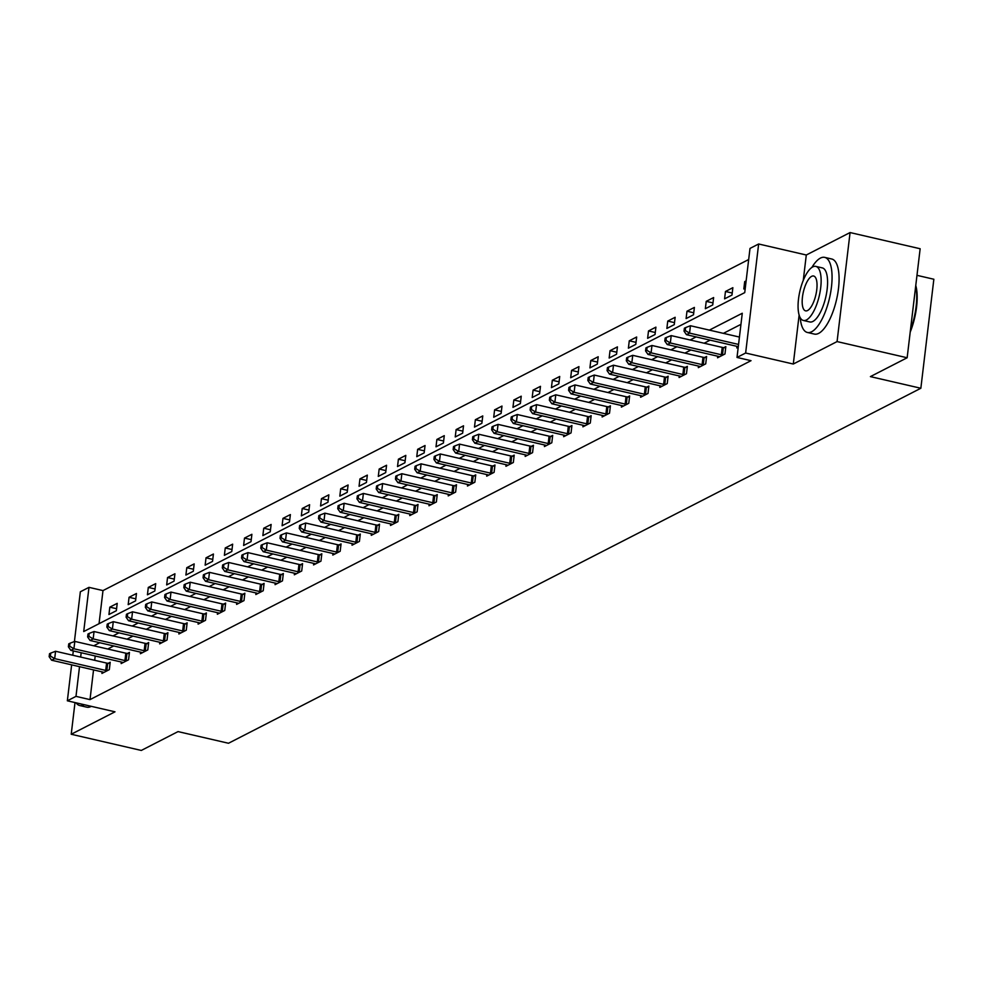 <?xml version="1.0" encoding="UTF-8"?>
<svg xmlns="http://www.w3.org/2000/svg" width="983" height="983" viewBox="0 0 983 983"><rect width="100%" height="100%" fill="white"/><g stroke="black" fill="none" stroke-linecap="round" stroke-linejoin="round"><path stroke-width="1.47" d="M74.413 641.555L80.348 591.778L88.986 587.355L83.715 631.553L744.733 292.615L750.004 248.416L758.643 243.993L745.642 353.02L737.004 357.443L742.276 313.245L709.37 330.116M799.13 315.064L793.293 364.029L837.074 341.58L907.149 357.763L920.149 248.748L850.074 232.553L806.293 255.002L758.643 243.993M916.979 275.338L933.85 279.246L920.85 388.26L228.498 743.259L178.046 731.598L141.294 750.447L71.218 734.252L114.999 711.815L67.348 700.805L71.636 664.84M748.677 259.524L102.994 590.586L88.986 587.355M837.074 341.58L850.074 232.553M75.003 702.562L71.218 734.252M102.994 590.586L99.05 623.689M108.941 614.51L116.35 610.713L117.223 603.353L109.826 607.15L108.941 614.51M128.183 604.643L135.58 600.859L136.465 593.486L129.068 597.283L128.183 604.643M147.425 594.789L154.822 590.992L155.707 583.619L148.298 587.416L147.425 594.789M166.668 584.922L174.065 581.125L174.937 573.765L167.54 577.549L166.668 584.922M185.898 575.055L193.307 571.258L194.179 563.898L186.782 567.695L185.898 575.055M205.14 565.188L212.537 561.391L213.422 554.031L206.025 557.828L205.14 565.188M224.382 555.321L231.779 551.537L232.652 544.164L225.254 547.961L224.382 555.321M243.612 545.467L251.021 541.67L251.894 534.297L244.497 538.094L243.612 545.467M262.854 535.6L270.251 531.803L271.136 524.443L263.739 528.227L262.854 535.6M282.096 525.733L289.493 521.936L290.378 514.576L282.969 518.373L282.096 525.733M301.339 515.866L308.736 512.069L309.608 504.709L302.211 508.506L301.339 515.866M320.569 505.999L327.978 502.215L328.85 494.842L321.453 498.639L320.569 505.999M339.811 496.145L347.208 492.348L348.093 484.975L340.696 488.772L339.811 496.145M359.053 486.278L366.45 482.481L367.323 475.121L359.925 478.905L359.053 486.278M378.283 476.411L385.692 472.614L386.565 465.254L379.168 469.038L378.283 476.411M397.525 466.544L404.922 462.747L405.807 455.387L398.41 459.184L397.525 466.544M416.767 456.677L424.164 452.893L425.049 445.52L417.64 449.317L416.767 456.677M436.01 446.823L443.407 443.026L444.279 435.653L436.882 439.45L436.01 446.823M455.24 436.956L462.649 433.159L463.521 425.799L456.124 429.583L455.24 436.956M474.482 427.089L481.879 423.292L482.764 415.932L475.367 419.716L474.482 427.089M493.724 417.222L501.121 413.425L501.994 406.065L494.596 409.862L493.724 417.222M512.954 407.355L520.363 403.571L521.236 396.198L513.839 399.995L512.954 407.355M532.196 397.501L539.593 393.704L540.478 386.331L533.081 390.128L532.196 397.501M551.438 387.634L558.836 383.837L559.72 376.464L552.311 380.261L551.438 387.634M570.681 377.767L578.078 373.97L578.95 366.61L571.553 370.394L570.681 377.767M589.911 367.9L597.308 364.103L598.192 356.743L590.795 360.54L589.911 367.9M609.153 358.033L616.55 354.249L617.435 346.876L610.025 350.673L609.153 358.033M628.395 348.179L635.792 344.382L636.665 337.009L629.267 340.806L628.395 348.179M647.625 338.312L655.034 334.515L655.907 327.142L648.51 330.939L647.625 338.312M666.867 328.445L674.264 324.648L675.149 317.288L667.752 321.072L666.867 328.445M686.109 318.578L693.506 314.781L694.391 307.421L686.982 311.218L686.109 318.578M705.352 308.711L712.749 304.927L713.621 297.554L706.224 301.351L705.352 308.711M724.582 298.857L731.979 295.06L732.863 287.687L725.466 291.484L724.582 298.857M746.134 280.88L744.696 281.617L743.824 288.99L745.261 288.252M93.545 669.902L90.006 699.613L751.024 360.675L737.004 357.443M740.949 324.341L723.39 333.348M710.131 340.155L704.147 343.214M690.889 350.009L684.918 353.081M671.647 359.876L665.675 362.948M652.417 369.743L646.433 372.815M633.175 379.61L627.191 382.67M613.933 389.477L607.961 392.536M594.703 399.344L588.719 402.403M575.46 409.198L569.476 412.27M556.218 419.065L550.247 422.137M536.976 428.932L531.004 431.992M517.746 438.799L511.762 441.859M498.504 448.666L492.52 451.725M479.262 458.52L473.29 461.592M460.032 468.387L454.048 471.459M440.789 478.254L434.805 481.314M421.547 488.121L415.576 491.181M402.305 497.988L396.333 501.047M383.075 507.842L377.091 510.914M363.833 517.709L357.849 520.781M344.591 527.576L338.619 530.636M325.361 537.443L319.377 540.503M306.118 547.31L300.134 550.369M286.876 557.164L280.905 560.236M267.634 567.031L261.662 570.103M248.404 576.898L242.42 579.958M229.162 586.765L223.178 589.825M209.92 596.632L203.948 599.691M190.69 606.486L184.706 609.558M171.447 616.353L165.463 619.425M152.205 626.22L146.234 629.28M132.963 636.087L126.991 639.147M113.733 645.954L107.749 649.013M95.204 655.98L94.687 660.306M102.109 671.88L101.925 673.441L109.322 669.644L110.194 662.284L108.204 663.304M121.339 662.014L121.155 663.574L128.564 659.79L129.437 652.417L127.446 653.437M140.581 652.159L140.397 653.72L147.794 649.923L148.679 642.55L146.676 643.582M159.824 642.292L159.639 643.853L167.036 640.056L167.909 632.696L165.918 633.716M179.066 632.425L178.869 633.986L186.279 630.189L187.151 622.829L185.16 623.849M198.296 622.558L198.111 624.119L205.508 620.322L206.393 612.962L204.39 613.982M217.538 612.692L217.354 614.252L224.751 610.468L225.635 603.095L223.632 604.115M236.78 602.825L236.596 604.398L243.993 600.601L244.865 593.228L242.875 594.26M256.01 592.97L255.826 594.531L263.223 590.734L264.108 583.374L262.117 584.394M275.252 583.103L275.068 584.664L282.465 580.867L283.35 573.507L281.347 574.527M294.495 573.236L294.31 574.797L301.707 571L302.58 563.64L300.589 564.66M313.737 563.37L313.54 564.93L320.95 561.146L321.822 553.773L319.831 554.793M332.967 553.503L332.782 555.076L340.179 551.279L341.064 543.906L339.061 544.938M352.209 543.648L352.025 545.209L359.422 541.412L360.306 534.052L358.304 535.071M371.451 533.781L371.267 535.342L378.664 531.545L379.536 524.185L377.546 525.205M390.681 523.914L390.497 525.475L397.894 521.678L398.779 514.318L396.788 515.338M409.923 514.048L409.739 515.608L417.136 511.824L418.021 504.451L416.018 505.471M429.166 504.181L428.981 505.754L436.378 501.957L437.251 494.584L435.26 495.616M448.408 494.326L448.211 495.887L455.62 492.09L456.493 484.73L454.502 485.749M467.638 484.459L467.453 486.02L474.85 482.223L475.735 474.863L473.732 475.883M486.88 474.592L486.696 476.153L494.093 472.356L494.977 464.996L492.974 466.016M506.122 464.726L505.938 466.286L513.335 462.501L514.207 455.129L512.217 456.149M525.352 454.859L525.168 456.431L532.565 452.635L533.45 445.262L531.447 446.294M544.594 445.004L544.41 446.565L551.807 442.768L552.692 435.395L550.689 436.427M563.837 435.137L563.652 436.698L571.049 432.901L571.922 425.541L569.931 426.561M583.079 425.27L582.882 426.831L590.291 423.034L591.164 415.674L589.173 416.694M602.309 415.404L602.124 416.964L609.521 413.179L610.406 405.807L608.403 406.827M621.551 405.537L621.367 407.109L628.764 403.313L629.648 395.94L627.645 396.972M640.793 395.682L640.609 397.243L648.006 393.446L648.878 386.073L646.888 387.105M660.023 385.815L659.839 387.376L667.236 383.579L668.121 376.219L666.118 377.239M679.265 375.948L679.081 377.509L686.478 373.712L687.363 366.352L685.36 367.372M698.508 366.081L698.323 367.642L705.72 363.857L706.593 356.485L704.602 357.505M717.75 356.215L717.553 357.787L724.962 353.991L725.835 346.618L723.844 347.65M736.98 346.36L736.795 347.921L738.233 347.183M793.293 364.029L745.642 353.02M90.006 699.613L75.986 696.369L67.348 700.805M907.149 357.763L870.397 376.612L920.85 388.26M72.779 655.243L73.295 650.918M81.184 652.737L80.667 657.062M79.525 666.671L75.986 696.369M696.111 336.911L690.14 339.983M676.869 346.778L670.898 349.837M657.639 356.645L651.655 359.704M638.397 366.512L632.425 369.571M619.155 376.366L613.183 379.438M599.925 386.233L593.941 389.305M580.683 396.1L574.699 399.159M561.44 405.967L555.469 409.026M542.211 415.834L536.226 418.893M522.968 425.688L516.984 428.76M503.726 435.555L497.754 438.627M484.484 445.422L478.512 448.494M465.254 455.289L459.27 458.348M446.012 465.156L440.028 468.215M426.769 475.01L420.798 478.082M407.54 484.877L401.555 487.949M388.297 494.744L382.313 497.816M369.055 504.611L363.083 507.67M349.813 514.478L343.841 517.537M330.583 524.332L324.599 527.404M311.341 534.199L305.357 537.271M292.098 544.066L286.127 547.138M272.869 553.933L266.885 556.992M253.626 563.8L247.642 566.859M234.384 573.654L228.412 576.726M215.142 583.521L209.17 586.593M195.912 593.388L189.928 596.46M176.67 603.255L170.686 606.314M157.427 613.122L151.456 616.181M138.198 622.989L132.213 626.048M118.955 632.843L112.971 635.915M99.713 642.71L93.741 645.782M116.584 608.71L109.826 607.15M135.826 598.844L129.068 597.283M155.068 588.977L148.298 587.416M174.298 579.11L167.54 577.549M193.54 569.255L186.782 567.695M212.783 559.388L206.025 557.828M232.013 549.522L225.254 547.961M251.255 539.655L244.497 538.094M270.497 529.788L263.739 528.227M289.739 519.933L282.969 518.373M308.969 510.066L302.211 508.506M328.211 500.2L321.453 498.639M347.454 490.333L340.696 488.772M366.684 480.466L359.925 478.905M385.926 470.611L379.168 469.038M405.168 460.744L398.41 459.184M424.41 450.878L417.64 449.317M443.64 441.011L436.882 439.45M462.882 431.144L456.124 429.583M482.125 421.289L475.367 419.716M501.355 411.422L494.596 409.862M520.597 401.555L513.839 399.995M539.839 391.689L533.081 390.128M559.081 381.822L552.311 380.261M578.311 371.967L571.553 370.394M597.553 362.1L590.795 360.54M616.796 352.233L610.025 350.673M636.026 342.367L629.267 340.806M655.268 332.5L648.51 330.939M674.51 322.645L667.752 321.072M693.752 312.778L686.982 311.218M712.982 302.911L706.224 301.351M732.224 293.045L725.466 291.484M746.011 281.924L744.696 281.617M806.293 255.002L803.258 280.425M105.709 670.418L106.582 663.058L55.564 651.262L54.692 658.635L105.709 670.418A3.084 0.836 -173.2 0 0 106.84 670.615L107.319 670.676M50.379 656.054L50.735 653.105L49.506 653.744L49.15 656.693L50.379 656.054L54.692 658.635L51.608 660.22L102.625 672.003A3.084 0.836 -173.2 0 1 103.584 672.286L103.915 672.421M106.582 663.058A3.084 0.836 -173.2 0 0 107.712 663.255L110.047 663.525M55.564 651.262L50.735 653.105M49.15 656.693L51.608 660.22M76.06 702.808A38.534 13.836 -77 0 0 79.758 705.548A38.534 13.836 -77 0 0 84.034 704.836A38.534 13.836 -77 0 0 84.268 704.713M79.758 705.548L86.762 707.158A38.534 13.836 -77 0 0 91.05 706.458A38.534 13.836 -77 0 0 91.284 706.335M800.223 317.755A38.534 13.836 -77 0 0 807.375 332.463A38.534 13.836 -77 0 0 811.651 331.75A38.534 13.836 -77 0 0 830.647 292.504A38.534 13.836 -77 0 0 824.725 257.386A38.534 13.836 -77 0 0 820.436 258.087A38.534 13.836 -77 0 0 811.847 267.474M807.375 332.463L814.379 334.085A38.534 13.836 -77 0 0 818.667 333.372A38.534 13.836 -77 0 0 837.663 294.126A38.534 13.836 -77 0 0 831.729 258.996L824.725 257.386M815.841 266.405L822.292 267.892A27.745 9.965 103 0 1 826.568 293.18A27.745 9.965 103 0 1 812.88 321.441A27.745 9.965 103 0 1 809.808 321.957L803.357 320.458A27.745 9.965 -77 0 0 806.441 319.954A27.745 9.965 -77 0 0 820.117 291.693A27.745 9.965 -77 0 0 815.841 266.405A27.745 9.965 -77 0 0 812.757 266.909A27.745 9.965 -77 0 0 799.081 295.183A27.745 9.965 -77 0 0 803.357 320.458M807.559 310.53A17.878 6.414 -77 0 0 816.381 292.307A17.878 6.414 -77 0 0 813.629 276.014A17.878 6.414 -77 0 0 811.639 276.346A17.878 6.414 -77 0 0 802.828 294.556A17.878 6.414 -77 0 0 805.581 310.849A17.878 6.414 -77 0 0 807.559 310.53M910.442 330.128A38.534 13.836 -77 0 0 915.689 286.151M915.763 285.475A37.6 13.504 103 0 1 910.197 332.131M124.939 660.551L125.824 653.191L74.806 641.408L73.922 648.768L124.939 660.551A3.084 0.836 -173.2 0 0 126.082 660.748L126.561 660.809M69.621 646.187L69.977 643.251L68.736 643.877L68.392 646.826L69.621 646.187L73.922 648.768L70.85 650.353L121.855 662.137A3.084 0.836 -173.2 0 1 122.814 662.419L123.158 662.554M125.824 653.191A3.084 0.836 -173.2 0 0 126.954 653.388L129.289 653.658M74.806 641.408L69.977 643.251M68.392 646.826L70.85 650.353M144.182 650.697L145.054 643.324L94.049 631.541L93.164 638.901L144.182 650.697A3.084 0.836 -173.2 0 0 145.312 650.881L145.803 650.943M88.863 636.333L89.207 633.384L87.978 634.01L87.622 636.959L88.863 636.333L93.164 638.901L90.08 640.486L141.097 652.27A3.084 0.836 -173.2 0 1 142.056 652.565L142.388 652.687M145.054 643.324A3.084 0.836 -173.2 0 0 146.197 643.521L148.531 643.804M94.049 631.541L89.207 633.384M87.622 636.959L90.08 640.486M163.424 640.83L164.296 633.457L113.278 621.674L112.406 629.046L163.424 640.83A3.084 0.836 -173.2 0 0 164.554 641.027L165.033 641.076M108.105 626.466L108.449 623.517L107.221 624.144L106.864 627.093L108.105 626.466L112.406 629.046L109.322 630.619L160.34 642.403A3.084 0.836 -173.2 0 1 161.298 642.698L161.63 642.833M164.296 633.457A3.084 0.836 -173.2 0 0 165.439 633.654L167.761 633.937M113.278 621.674L108.449 623.517M106.864 627.093L109.322 630.619M182.654 630.963L183.538 623.591L132.521 611.807L131.648 619.179L182.654 630.963A3.084 0.836 -173.2 0 0 183.796 631.16L184.276 631.221M127.335 616.599L127.692 613.65L126.451 614.289L126.107 617.226L127.335 616.599L131.648 619.179L128.564 620.752L179.57 632.548A3.084 0.836 -173.2 0 1 180.528 632.831L180.872 632.966M183.538 623.591A3.084 0.836 -173.2 0 0 184.669 623.787L187.003 624.07M132.521 611.807L127.692 613.65M126.107 617.226L128.564 620.752M201.896 621.096L202.781 613.736L151.763 601.94L150.878 609.313L201.896 621.096A3.084 0.836 -173.2 0 0 203.039 621.293L203.518 621.354M146.578 606.732L146.934 603.783L145.693 604.422L145.349 607.371L146.578 606.732L150.878 609.313L147.794 610.898L198.812 622.681A3.084 0.836 -173.2 0 1 199.77 622.964L200.114 623.099M202.781 613.736A3.084 0.836 -173.2 0 0 203.911 613.933L206.246 614.203M151.763 601.94L146.934 603.783M145.349 607.371L147.794 610.898M221.138 611.229L222.011 603.869L171.005 592.085L170.12 599.446L221.138 611.229A3.084 0.836 -173.2 0 0 222.269 611.426L222.76 611.487M165.82 596.865L166.164 593.929L164.935 594.555L164.579 597.504L165.82 596.865L170.12 599.446L167.036 601.031L218.054 612.814A3.084 0.836 -173.2 0 1 219.012 613.097L219.344 613.232M222.011 603.869A3.084 0.836 -173.2 0 0 223.153 604.066L225.476 604.336M171.005 592.085L166.164 593.929M164.579 597.504L167.036 601.031M240.38 601.375L241.253 594.002L190.235 582.219L189.363 589.579L240.38 601.375A3.084 0.836 -173.2 0 0 241.511 601.559L241.99 601.621M185.05 587.011L185.406 584.062L184.177 584.688L183.821 587.637L185.05 587.011L189.363 589.579L186.279 591.164L237.296 602.948A3.084 0.836 -173.2 0 1 238.255 603.243L238.586 603.365M241.253 594.002A3.084 0.836 -173.2 0 0 242.383 594.199L244.718 594.482M190.235 582.219L185.406 584.062M183.821 587.637L186.279 591.164M259.61 591.508L260.495 584.135L209.477 572.352L208.593 579.724L259.61 591.508A3.084 0.836 -173.2 0 0 260.753 591.705L261.232 591.754M204.292 577.144L204.648 574.195L203.407 574.822L203.063 577.771L204.292 577.144L208.593 579.724L205.521 581.297L256.526 593.081A3.084 0.836 -173.2 0 1 257.485 593.376L257.829 593.511M260.495 584.135A3.084 0.836 -173.2 0 0 261.625 584.332L263.96 584.615M209.477 572.352L204.648 574.195M203.063 577.771L205.521 581.297M278.853 581.641L279.725 574.269L228.72 562.485L227.835 569.857L278.853 581.641A3.084 0.836 -173.2 0 0 279.983 581.838L280.474 581.899M223.534 567.277L223.878 564.328L222.649 564.967L222.293 567.904L223.534 567.277L227.835 569.857L224.751 571.43L275.768 583.226A3.084 0.836 -173.2 0 1 276.727 583.509L277.059 583.644M279.725 574.269A3.084 0.836 -173.2 0 0 280.868 574.465L283.202 574.748M228.72 562.485L223.878 564.328M222.293 567.904L224.751 571.43M298.095 571.774L298.967 564.414L247.949 552.618L247.077 559.991L298.095 571.774A3.084 0.836 -173.2 0 0 299.225 571.971L299.704 572.032M242.764 557.41L243.12 554.461L241.892 555.1L241.535 558.049L242.764 557.41L247.077 559.991L243.993 561.576L295.011 573.359A3.084 0.836 -173.2 0 1 295.969 573.642L296.301 573.777M298.967 564.414A3.084 0.836 -173.2 0 0 300.11 564.611L302.432 564.881M247.949 552.618L243.12 554.461M241.535 558.049L243.993 561.576M317.325 561.907L318.209 554.547L267.192 542.763L266.319 550.124L317.325 561.907A3.084 0.836 -173.2 0 0 318.467 562.104L318.947 562.165M262.006 547.543L262.363 544.607L261.122 545.233L260.778 548.182L262.006 547.543L266.319 550.124L263.235 551.709L314.241 563.492A3.084 0.836 -173.2 0 1 315.199 563.775L315.543 563.91M318.209 554.547A3.084 0.836 -173.2 0 0 319.34 554.744L321.674 555.014M267.192 542.763L262.363 544.607M260.778 548.182L263.235 551.709M336.567 552.041L337.452 544.68L286.434 532.897L285.549 540.257L336.567 552.041A3.084 0.836 -173.2 0 0 337.697 552.237L338.189 552.299M281.249 537.689L281.605 534.74L280.364 535.366L280.02 538.315L281.249 537.689L285.549 540.257L282.465 541.842L333.483 553.626A3.084 0.836 -173.2 0 1 334.441 553.921L334.785 554.043M337.452 544.68A3.084 0.836 -173.2 0 0 338.582 544.877L340.917 545.16M286.434 532.897L281.605 534.74M280.02 538.315L282.465 541.842M355.809 542.186L356.682 534.813L305.664 523.03L304.791 530.402L355.809 542.186A3.084 0.836 -173.2 0 0 356.94 542.383L357.431 542.432M300.491 527.822L300.835 524.873L299.606 525.5L299.25 528.449L300.491 527.822L304.791 530.402L301.707 531.975L352.725 543.759A3.084 0.836 -173.2 0 1 353.683 544.054L354.015 544.177M356.682 534.813A3.084 0.836 -173.2 0 0 357.824 535.01L360.147 535.293M305.664 523.03L300.835 524.873M299.25 528.449L301.707 531.975M375.051 532.319L375.924 524.947L324.906 513.163L324.034 520.535L375.051 532.319A3.084 0.836 -173.2 0 0 376.182 532.516L376.661 532.577M319.721 517.955L320.077 515.006L318.848 515.645L318.492 518.582L319.721 517.955L324.034 520.535L320.95 522.108L371.967 533.904A3.084 0.836 -173.2 0 1 372.913 534.187L373.257 534.322M375.924 524.947A3.084 0.836 -173.2 0 0 377.054 525.143L379.389 525.426M324.906 513.163L320.077 515.006M318.492 518.582L320.95 522.108M394.281 522.452L395.166 515.092L344.148 503.296L343.264 510.669L394.281 522.452A3.084 0.836 -173.2 0 0 395.424 522.649L395.903 522.71M338.963 508.088L339.319 505.139L338.078 505.778L337.734 508.727L338.963 508.088L343.264 510.669L340.192 512.254L391.197 524.037A3.084 0.836 -173.2 0 1 392.156 524.32L392.5 524.455M395.166 515.092A3.084 0.836 -173.2 0 0 396.296 515.289L398.631 515.559M344.148 503.296L339.319 505.139M337.734 508.727L340.192 512.254M413.524 512.585L414.396 505.225L363.391 493.441L362.506 500.802L413.524 512.585A3.084 0.836 -173.2 0 0 414.654 512.782L415.145 512.843M358.205 498.221L358.549 495.285L357.321 495.911L356.964 498.86L358.205 498.221L362.506 500.802L359.422 502.387L410.439 514.17A3.084 0.836 -173.2 0 1 411.398 514.453L411.73 514.588M414.396 505.225A3.084 0.836 -173.2 0 0 415.539 505.422L417.873 505.692M363.391 493.441L358.549 495.285M356.964 498.86L359.422 502.387M432.766 502.718L433.638 495.358L382.62 483.575L381.748 490.935L432.766 502.718A3.084 0.836 -173.2 0 0 433.896 502.915L434.375 502.977M377.435 488.367L377.791 485.418L376.563 486.044L376.206 488.993L377.435 488.367L381.748 490.935L378.664 492.52L429.682 504.304A3.084 0.836 -173.2 0 1 430.64 504.598L430.972 504.721M433.638 495.358A3.084 0.836 -173.2 0 0 434.781 495.555L437.103 495.837M382.62 483.575L377.791 485.418M376.206 488.993L378.664 492.52M451.996 492.864L452.88 485.491L401.863 473.708L400.99 481.08L451.996 492.864A3.084 0.836 -173.2 0 0 453.138 493.061L453.618 493.11M396.677 478.5L397.034 475.551L395.793 476.177L395.449 479.126L396.677 478.5L400.99 481.08L397.906 482.653L448.912 494.437A3.084 0.836 -173.2 0 1 449.87 494.732L450.214 494.854M452.88 485.491A3.084 0.836 -173.2 0 0 454.011 485.688L456.345 485.971M401.863 473.708L397.034 475.551M395.449 479.126L397.906 482.653M471.238 482.997L472.123 475.625L421.105 463.841L420.22 471.213L471.238 482.997A3.084 0.836 -173.2 0 0 472.368 483.194L472.86 483.243M415.92 468.633L416.264 465.684L415.035 466.323L414.691 469.26L415.92 468.633L420.22 471.213L417.136 472.786L468.154 484.582A3.084 0.836 -173.2 0 1 469.112 484.865L469.456 485M472.123 475.625A3.084 0.836 -173.2 0 0 473.253 475.821L475.588 476.104M421.105 463.841L416.264 465.684M414.691 469.26L417.136 472.786M490.48 473.13L491.353 465.77L440.335 453.974L439.462 461.346L490.48 473.13A3.084 0.836 -173.2 0 0 491.611 473.327L492.102 473.388M435.162 458.766L435.506 455.817L434.277 456.456L433.921 459.405L435.162 458.766L439.462 461.346L436.378 462.932L487.396 474.715A3.084 0.836 -173.2 0 1 488.354 474.998L488.686 475.133M491.353 465.77A3.084 0.836 -173.2 0 0 492.495 465.954L494.818 466.237M440.335 453.974L435.506 455.817M433.921 459.405L436.378 462.932M509.71 463.263L510.595 455.903L459.577 444.119L458.705 451.48L509.71 463.263A3.084 0.836 -173.2 0 0 510.853 463.46L511.332 463.521M454.392 448.899L454.748 445.963L453.519 446.589L453.163 449.538L454.392 448.899L458.705 451.48L455.62 453.065L506.638 464.848A3.084 0.836 -173.2 0 1 507.584 465.131L507.928 465.266M510.595 455.903A3.084 0.836 -173.2 0 0 511.725 456.1L514.06 456.37M459.577 444.119L454.748 445.963M453.163 449.538L455.62 453.065M528.952 453.396L529.837 446.036L478.819 434.253L477.935 441.613L528.952 453.396A3.084 0.836 -173.2 0 0 530.095 453.593L530.574 453.654M473.634 439.045L473.99 436.096L472.749 436.722L472.405 439.671L473.634 439.045L477.935 441.613L474.863 443.198L525.868 454.982A3.084 0.836 -173.2 0 1 526.827 455.264L527.171 455.399M529.837 446.036A3.084 0.836 -173.2 0 0 530.967 446.233L533.302 446.515M478.819 434.253L473.99 436.096M472.405 439.671L474.863 443.198M548.195 443.542L549.067 436.169L498.062 424.386L497.177 431.746L548.195 443.542A3.084 0.836 -173.2 0 0 549.325 443.738L549.816 443.788M492.876 429.178L493.22 426.229L491.991 426.855L491.635 429.804L492.876 429.178L497.177 431.746L494.093 433.331L545.11 445.115A3.084 0.836 -173.2 0 1 546.069 445.41L546.401 445.532M549.067 436.169A3.084 0.836 -173.2 0 0 550.21 436.366L552.544 436.649M498.062 424.386L493.22 426.229M491.635 429.804L494.093 433.331M567.437 433.675L568.309 426.303L517.291 414.519L516.419 421.891L567.437 433.675A3.084 0.836 -173.2 0 0 568.567 433.872L569.046 433.921M512.106 419.311L512.462 416.362L511.234 417.001L510.877 419.938L512.106 419.311L516.419 421.891L513.335 423.464L564.353 435.248A3.084 0.836 -173.2 0 1 565.311 435.543L565.643 435.678M568.309 426.303A3.084 0.836 -173.2 0 0 569.452 426.499L571.774 426.782M517.291 414.519L512.462 416.362M510.877 419.938L513.335 423.464M586.667 423.808L587.551 416.448L536.534 404.652L535.661 412.024L586.667 423.808A3.084 0.836 -173.2 0 0 587.809 424.005L588.289 424.066M531.348 409.444L531.705 406.495L530.464 407.134L530.12 410.083L531.348 409.444L535.661 412.024L532.577 413.61L583.583 425.393A3.084 0.836 -173.2 0 1 584.541 425.676L584.885 425.811M587.551 416.448A3.084 0.836 -173.2 0 0 588.682 416.632L591.016 416.915M536.534 404.652L531.705 406.495M530.12 410.083L532.577 413.61M605.909 413.941L606.794 406.581L555.776 394.797L554.891 402.158L605.909 413.941A3.084 0.836 -173.2 0 0 607.039 414.138L607.531 414.199M550.591 399.577L550.935 396.641L549.706 397.267L549.362 400.216L550.591 399.577L554.891 402.158L551.807 403.743L602.825 415.526A3.084 0.836 -173.2 0 1 603.783 415.809L604.127 415.944M606.794 406.581A3.084 0.836 -173.2 0 0 607.924 406.778L610.259 407.048M555.776 394.797L550.935 396.641M549.362 400.216L551.807 403.743M625.151 404.074L626.024 396.714L575.006 384.931L574.133 392.291L625.151 404.074A3.084 0.836 -173.2 0 0 626.282 404.271L626.773 404.332M569.833 389.723L570.177 386.774L568.948 387.4L568.592 390.349L569.833 389.723L574.133 392.291L571.049 393.876L622.067 405.66A3.084 0.836 -173.2 0 1 623.025 405.942L623.357 406.077M626.024 396.714A3.084 0.836 -173.2 0 0 627.166 396.911L629.489 397.181M575.006 384.931L570.177 386.774M568.592 390.349L571.049 393.876M644.381 394.22L645.266 386.847L594.248 375.064L593.376 382.424L644.381 394.22A3.084 0.836 -173.2 0 0 645.524 394.416L646.003 394.466M589.063 379.856L589.419 376.907L588.19 377.533L587.834 380.482L589.063 379.856L593.376 382.424L590.291 384.009L641.309 395.793A3.084 0.836 -173.2 0 1 642.255 396.088L642.599 396.21M645.266 386.847A3.084 0.836 -173.2 0 0 646.396 387.044L648.731 387.327M594.248 375.064L589.419 376.907M587.834 380.482L590.291 384.009M663.623 384.353L664.508 376.981L613.49 365.197L612.606 372.569L663.623 384.353A3.084 0.836 -173.2 0 0 664.766 384.55L665.245 384.599M608.305 369.989L608.661 367.04L607.42 367.679L607.076 370.616L608.305 369.989L612.606 372.569L609.521 374.142L660.539 385.926A3.084 0.836 -173.2 0 1 661.498 386.221L661.842 386.356M664.508 376.981A3.084 0.836 -173.2 0 0 665.638 377.177L667.973 377.46M613.49 365.197L608.661 367.04M607.076 370.616L609.521 374.142M682.866 374.486L683.738 367.114L632.733 355.33L631.848 362.702L682.866 374.486A3.084 0.836 -173.2 0 0 683.996 374.683L684.487 374.744M627.547 360.122L627.891 357.173L626.663 357.812L626.306 360.761L627.547 360.122L631.848 362.702L628.764 364.288L679.781 376.071A3.084 0.836 -173.2 0 1 680.74 376.354L681.072 376.489M683.738 367.114A3.084 0.836 -173.2 0 0 684.881 367.31L687.215 367.593M632.733 355.33L627.891 357.173M626.306 360.761L628.764 364.288M702.108 364.619L702.98 357.259L651.962 345.475L651.09 352.836L702.108 364.619A3.084 0.836 -173.2 0 0 703.238 364.816L703.717 364.877M646.777 350.255L647.133 347.306L645.905 347.945L645.548 350.894L646.777 350.255L651.09 352.836L648.006 354.421L699.024 366.204A3.084 0.836 -173.2 0 1 699.982 366.487L700.314 366.622M702.98 357.259A3.084 0.836 -173.2 0 0 704.123 357.456L706.445 357.726M651.962 345.475L647.133 347.306M645.548 350.894L648.006 354.421M721.338 354.752L722.222 347.392L671.205 335.608L670.332 342.969L721.338 354.752A3.084 0.836 -173.2 0 0 722.48 354.949L722.96 355.01M666.019 340.388L666.376 337.452L665.135 338.078L664.791 341.027L666.019 340.388L670.332 342.969L667.248 344.554L718.254 356.337A3.084 0.836 -173.2 0 1 719.212 356.62L719.556 356.755M722.222 347.392A3.084 0.836 -173.2 0 0 723.353 347.589L725.687 347.859M671.205 335.608L666.376 337.452M664.791 341.027L667.248 344.554M739.437 337.058L690.447 325.742L689.562 333.102L738.552 344.431M685.262 330.534L685.606 327.585L684.377 328.211L684.033 331.16L685.262 330.534L689.562 333.102L686.478 334.687L737.496 346.471A3.084 0.836 -173.2 0 1 738.282 346.704M690.447 325.742L685.606 327.585M684.033 331.16L686.478 334.687M106.84 670.615L107.712 663.255M126.082 660.748L126.954 653.388M145.312 650.881L146.197 643.521M164.554 641.027L165.439 633.654M183.796 631.16L184.669 623.787M203.039 621.293L203.911 613.933M222.269 611.426L223.153 604.066M241.511 601.559L242.383 594.199M260.753 591.705L261.625 584.332M279.983 581.838L280.868 574.465M299.225 571.971L300.11 564.611M318.467 562.104L319.34 554.744M337.697 552.237L338.582 544.877M356.94 542.383L357.824 535.01M376.182 532.516L377.054 525.143M395.424 522.649L396.296 515.289M414.654 512.782L415.539 505.422M433.896 502.915L434.781 495.555M453.138 493.061L454.011 485.688M472.368 483.194L473.253 475.821M491.611 473.327L492.495 465.954M510.853 463.46L511.725 456.1M530.095 453.593L530.967 446.233M549.325 443.738L550.21 436.366M568.567 433.872L569.452 426.499M587.809 424.005L588.682 416.632M607.039 414.138L607.924 406.778M626.282 404.271L627.166 396.911M645.524 394.416L646.396 387.044M664.766 384.55L665.638 377.177M683.996 374.683L684.881 367.31M703.238 364.816L704.123 357.456M722.48 354.949L723.353 347.589"/></g></svg>
